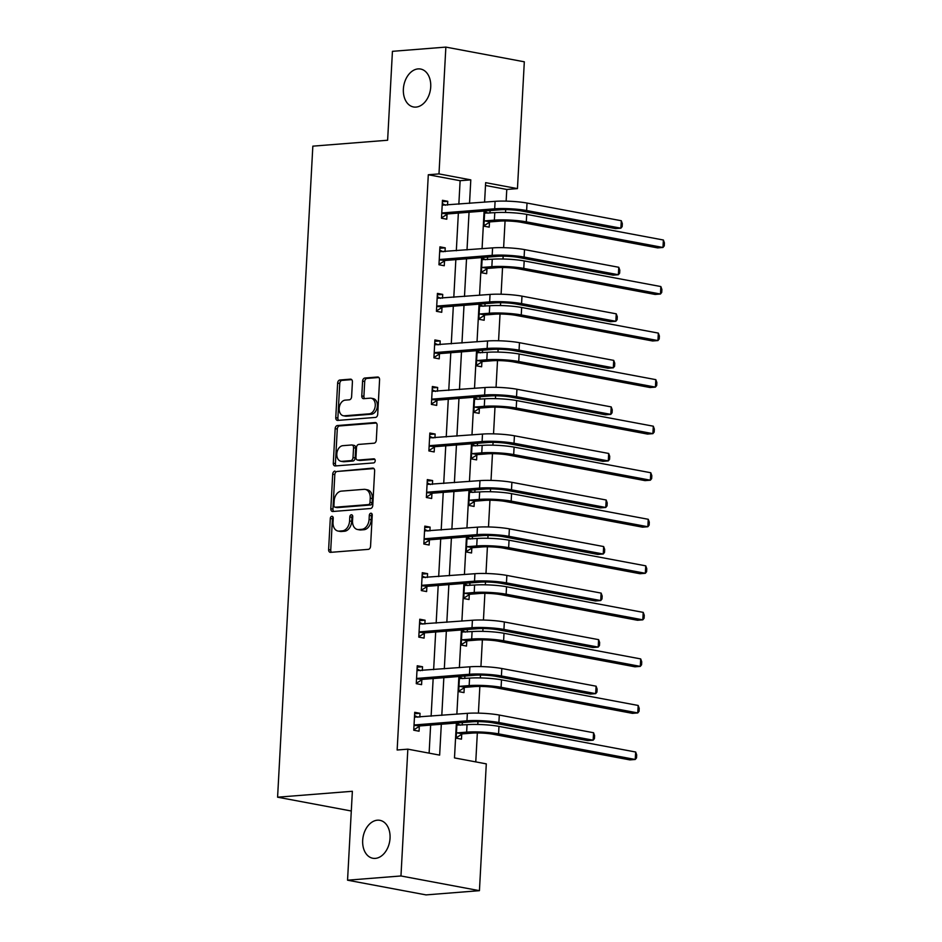 <?xml version="1.0" encoding="UTF-8"?>
<svg xmlns="http://www.w3.org/2000/svg" width="942" height="942" viewBox="0 0 942 942"><rect width="100%" height="100%" fill="white"/><g stroke="black" fill="none" stroke-linecap="round" stroke-linejoin="round"><path stroke-width="1.41" d="M331.878 516.298A2.072 1.448 -79.4 0 0 330.301 518.465L328.617 549.586A2.956 2.072 -79.4 0 0 330.171 552.33A2.956 2.072 -79.4 0 0 330.548 552.353L368.298 549.363A2.956 2.072 -79.4 0 0 370.559 546.266L372.243 515.156A2.072 1.448 -79.4 0 0 371.16 513.237A2.072 1.448 -79.4 0 0 370.889 513.225A2.072 1.448 -79.4 0 0 369.311 515.38L369.087 519.407A9.467 6.618 -79.4 0 1 361.869 529.31L358.725 529.569A9.467 6.618 -79.4 0 1 357.489 529.498A9.467 6.618 -79.4 0 1 352.52 520.726L352.744 516.699A2.072 1.448 -79.4 0 0 351.649 514.779A2.072 1.448 -79.4 0 0 351.378 514.756A2.072 1.448 -79.4 0 0 349.8 516.923L349.588 520.95A9.467 6.618 -79.4 0 1 342.37 530.852L339.226 531.111A9.467 6.618 -79.4 0 1 337.99 531.041A9.467 6.618 -79.4 0 1 333.021 522.268L333.233 518.241A2.072 1.448 -79.4 0 0 332.149 516.322A2.072 1.448 -79.4 0 0 331.878 516.298M333.079 517.193A2.072 1.448 -79.4 0 0 332.42 518.865L330.736 549.987A2.956 2.072 -79.4 0 0 331.466 552.283M372.09 514.108A2.072 1.448 -79.4 0 0 371.431 515.78L371.207 519.807L369.087 519.407M352.591 515.651A2.072 1.448 -79.4 0 0 351.919 517.323L351.707 521.35L349.588 520.95M416.011 107.094A19.299 13.471 -79.4 0 0 430.565 88.701A19.299 13.471 -79.4 0 0 420.603 69.037A19.299 13.471 -79.4 0 0 418.083 68.907A19.299 13.471 -79.4 0 0 403.529 87.3A19.299 13.471 -79.4 0 0 413.491 106.964A19.299 13.471 -79.4 0 0 416.011 107.094M375.328 858.386A19.299 13.471 -79.4 0 0 389.882 839.993A19.299 13.471 -79.4 0 0 379.909 820.329A19.299 13.471 -79.4 0 0 377.389 820.199A19.299 13.471 -79.4 0 0 362.835 838.592A19.299 13.471 -79.4 0 0 372.808 858.256A19.299 13.471 -79.4 0 0 375.328 858.386M352.414 381.922A2.956 2.072 -79.4 0 0 350.86 379.179A2.956 2.072 -79.4 0 0 350.483 379.155L339.885 380.003A2.956 2.072 -79.4 0 0 337.636 383.088L335.764 417.647A2.956 2.072 -79.4 0 0 337.307 420.391A2.956 2.072 -79.4 0 0 337.695 420.415L375.446 417.424A2.956 2.072 -79.4 0 0 377.707 414.339L379.579 379.779A2.956 2.072 -79.4 0 0 378.025 377.035A2.956 2.072 -79.4 0 0 377.636 377.012L364.848 378.025A2.956 2.072 -79.4 0 0 362.588 381.121L361.787 395.911A2.956 2.072 -79.4 0 0 363.341 398.654A2.956 2.072 -79.4 0 0 363.73 398.666L370.076 398.172A7.913 5.534 -79.4 0 1 371.101 398.219A7.913 5.534 -79.4 0 1 375.199 406.296A7.913 5.534 -79.4 0 1 369.217 413.832L344.372 415.799A7.913 5.534 -79.4 0 1 343.335 415.752A7.913 5.534 -79.4 0 1 339.25 407.674A7.913 5.534 -79.4 0 1 345.219 400.138L349.364 399.808A2.956 2.072 -79.4 0 0 351.613 396.712L352.414 381.922M456.375 723.056L454.491 757.91L486.296 763.868L479.431 890.673L426.019 894.9L347.551 880.193L352.367 791.28L277.584 797.191L312.838 146.151L387.621 140.24L392.437 51.327L445.86 47.1L524.317 61.807L517.452 188.612L485.648 182.654L484.588 202.177M347.551 880.193L400.962 875.966L407.839 749.161L439.643 755.119L441.315 724.245M458.848 204.214L460.12 180.711L428.304 174.753L397.147 750.009L407.839 749.161M428.304 174.753L438.984 173.905L445.86 47.1M334.952 471.082A2.956 2.072 -79.4 0 0 332.703 474.179L330.83 508.727A2.956 2.072 -79.4 0 0 332.385 511.471A2.956 2.072 -79.4 0 0 332.762 511.494L370.512 508.515A2.956 2.072 -79.4 0 0 372.773 505.418L374.645 470.859A2.956 2.072 -79.4 0 0 373.091 468.115A2.956 2.072 -79.4 0 0 372.702 468.092L337.071 471.471A2.956 2.072 -79.4 0 0 334.822 474.568L332.95 509.127A2.956 2.072 -79.4 0 0 333.68 511.424M333.291 463.193L335.164 428.634A2.956 2.072 -79.4 0 1 337.424 425.537L375.175 422.558A2.956 2.072 -79.4 0 1 375.564 422.569A2.956 2.072 -79.4 0 1 377.106 425.313L376.305 440.102A2.956 2.072 -79.4 0 1 374.056 443.199L358.749 444.412A2.956 2.072 -79.4 0 0 356.488 447.509L355.958 457.317A2.956 2.072 -79.4 0 0 357.513 460.061A2.956 2.072 -79.4 0 0 357.889 460.085L373.833 458.825A2.072 1.448 -79.4 0 1 374.104 458.836A2.072 1.448 -79.4 0 1 375.175 460.944A2.072 1.448 -79.4 0 1 373.609 462.922L335.234 465.949A2.956 2.072 -79.4 0 1 334.846 465.937A2.956 2.072 -79.4 0 1 333.291 463.193L335.411 463.594L337.283 429.034L335.164 428.634M277.584 797.191L351.295 811.003M429.116 753.153L430.635 725.093M431.118 716.214L433.155 678.546M433.638 669.668L435.675 632M436.158 623.121L438.195 585.453M438.678 576.575L440.715 538.906M441.197 530.028L443.235 492.36M443.717 483.482L445.754 445.813M446.237 436.935L448.274 399.278M448.757 390.388L450.794 352.732M451.277 343.854L453.326 306.185M453.797 297.307L455.846 259.639M456.317 250.76L458.365 213.092M419.814 717.109L420.026 713.306L414.727 712.305L413.75 730.215L419.06 731.204L419.32 726.364M422.334 670.563L422.546 666.759L417.247 665.758L416.27 683.668L421.58 684.657L421.839 679.818M424.866 624.016L425.066 620.213L419.767 619.224L418.79 637.122L424.1 638.111L424.359 633.271M427.385 577.47L427.586 573.666L422.287 572.677L421.321 590.575L426.62 591.564L426.879 586.725M429.905 530.923L430.105 527.12L424.807 526.131L423.841 544.029L429.14 545.018L429.399 540.178M432.425 484.376L432.625 480.573L427.327 479.584L426.361 497.482L431.66 498.483L431.919 493.632M434.945 437.83L435.145 434.026L429.846 433.037L428.881 450.935L434.18 451.936L434.439 447.085M437.465 391.283L437.665 387.48L432.366 386.491L431.401 404.389L436.699 405.39L436.958 400.538M439.985 344.737L440.197 340.945L434.886 339.944L433.921 357.842L439.219 358.843L439.478 354.004M442.505 298.202L442.716 294.399L437.406 293.398L436.44 311.307L441.739 312.297L442.01 307.457M445.024 251.655L445.236 247.852L439.926 246.851L438.96 264.761L444.259 265.75L444.53 260.91M447.544 205.109L447.756 201.305L442.457 200.305L441.48 218.214L446.779 219.203L447.05 214.364M475.769 761.901L477.335 732.958M477.794 724.457L477.947 721.631M478.406 713.129L479.855 686.412M480.314 677.91L480.467 675.084M480.926 666.583L482.375 639.865M482.834 631.364L482.987 628.538M483.446 620.036L484.894 593.319M485.354 584.817L485.507 581.991M485.978 573.49L487.414 546.772M487.885 538.271L488.038 535.445M488.498 526.955L489.946 500.226M490.405 491.724L490.558 488.898M491.017 480.408L492.466 453.691M492.925 445.177L493.078 442.351M493.537 433.862L494.986 407.144M495.445 398.631L495.598 395.817M496.057 387.315L497.506 360.598M497.965 352.096L498.118 349.27M498.577 340.768L500.025 314.051M500.485 305.549L500.638 302.723M501.097 294.222L502.545 267.504M503.004 259.003L503.158 256.177M503.617 247.675L505.065 220.958M505.524 212.456L505.677 209.63M506.137 201.129L506.772 189.46L485.495 185.468M456.988 723.009L456.163 738.163L461.474 739.152L461.733 734.313M462.228 725.057L462.369 722.585M459.508 676.462L458.683 691.616L463.994 692.606L464.253 687.766M464.759 678.511L464.889 676.038M462.027 629.915L461.215 645.07L466.514 646.071L466.773 641.219M467.279 631.964L467.409 629.491M464.547 583.369L463.735 598.523L469.034 599.524L469.293 594.673M469.799 585.418L469.928 582.945M467.067 536.822L466.255 551.977L471.553 552.978L471.812 548.126M472.319 538.871L472.448 536.398M469.587 490.276L468.775 505.43L474.073 506.431L474.332 501.591M474.839 492.325L474.968 489.852M472.119 443.729L471.294 458.895L476.593 459.884L476.852 455.045M477.358 445.79L477.488 443.305M474.638 397.194L473.814 412.349L479.113 413.338L479.372 408.498M479.878 399.243L480.008 396.759M477.158 350.648L476.334 365.802L481.633 366.791L481.904 361.952M482.398 352.697L482.54 350.224M479.678 304.101L478.854 319.256L484.153 320.245L484.423 315.405M484.918 306.15L485.059 303.677M482.198 257.555L481.374 272.709L486.673 273.698L486.943 268.859M487.438 259.603L487.579 257.131M484.718 211.008L483.894 226.162L489.204 227.152L489.463 222.312M489.958 213.057L490.099 210.584M479.431 890.673L400.962 875.966M506.772 189.46L517.452 188.612M484.106 211.055L482.068 248.723M481.586 257.602L479.549 295.27M479.066 304.148L477.029 341.816M476.546 350.695L474.509 388.363M474.026 397.241L471.977 434.91M471.506 443.788L469.457 481.444M468.986 490.323L466.938 527.991M466.455 536.869L464.418 574.538M463.935 583.416L461.898 621.084M461.415 629.962L459.378 667.631M458.895 676.509L456.858 714.177M469.528 203.366L470.8 179.875L438.984 173.905M441.798 715.367L443.835 677.698M444.318 668.82L446.355 631.152M446.838 622.273L448.875 584.605M449.358 575.727L451.395 538.059M451.877 529.18L453.926 491.524M454.397 482.645L456.446 444.977M456.917 436.099L458.966 398.431M459.449 389.552L461.486 351.884M461.969 343.006L464.006 305.338M464.488 296.459L466.525 258.791M467.008 249.913L469.045 212.244M460.12 180.711L470.8 179.875M420.026 713.306L414.645 713.73M422.546 666.759L417.165 667.183M425.066 620.213L419.685 620.637M427.586 573.666L422.204 574.09M430.105 527.12L424.724 527.544M432.625 480.573L427.256 480.997M435.145 434.026L429.776 434.45M437.665 387.48L432.296 387.916M440.197 340.945L434.815 341.369M442.716 294.399L437.335 294.822M445.236 247.852L439.855 248.276M447.756 201.305L442.375 201.729M337.99 531.041L340.109 531.441A9.467 6.618 -79.4 0 0 341.345 531.5L339.226 531.111M351.707 521.35A9.467 6.618 -79.4 0 1 344.489 531.253L341.345 531.5M357.489 529.498L359.608 529.899A9.467 6.618 -79.4 0 0 360.845 529.957L358.725 529.569M371.207 519.807A9.467 6.618 -79.4 0 1 363.989 529.71L360.845 529.957M373.915 468.563L337.071 471.471M333.939 505.277A2.072 1.448 -79.4 0 0 335.022 507.196A2.072 1.448 -79.4 0 0 335.293 507.208L368.428 504.594A2.072 1.448 -79.4 0 0 370.006 502.427L370.241 498.177A9.467 6.618 -79.4 0 0 365.272 489.404A9.467 6.618 -79.4 0 0 364.036 489.334L341.381 491.123A9.467 6.618 -79.4 0 0 334.163 501.026L333.939 505.277M336.883 507.514A2.072 1.448 -79.4 0 0 337.142 507.597A2.072 1.448 -79.4 0 0 337.413 507.608L335.293 507.208M365.272 489.404L367.392 489.805A9.467 6.618 -79.4 0 1 372.361 498.577L372.137 502.828A2.072 1.448 -79.4 0 1 370.547 504.994L337.413 507.608M376.388 423.017L339.544 425.937A2.956 2.072 -79.4 0 0 337.283 429.034M359.267 460.332A2.956 2.072 -79.4 0 0 359.632 460.461A2.956 2.072 -79.4 0 0 360.021 460.473L374.822 459.307M342.853 445.672A7.913 5.534 -79.4 0 0 336.883 453.208A7.913 5.534 -79.4 0 0 340.969 461.286A7.913 5.534 -79.4 0 0 342.005 461.333L350.765 460.638A2.956 2.072 -79.4 0 0 353.014 457.553L353.556 447.733A2.956 2.072 -79.4 0 0 352.002 444.989A2.956 2.072 -79.4 0 0 351.613 444.977L342.853 445.672M340.969 461.286L343.1 461.674A7.913 5.534 -79.4 0 0 344.124 461.733L342.005 461.333M352.002 444.989L354.121 445.389A2.956 2.072 -79.4 0 1 355.676 448.133L355.146 457.942A2.956 2.072 -79.4 0 1 352.885 461.038L344.124 461.733M335.411 463.594A2.956 2.072 -79.4 0 0 336.141 465.878M343.335 415.752L345.455 416.152A7.913 5.534 -79.4 0 0 346.491 416.199L344.372 415.799M371.101 398.219L373.22 398.619A7.913 5.534 -79.4 0 1 377.318 406.685A7.913 5.534 -79.4 0 1 371.348 414.233L346.491 416.199M378.849 377.483L366.968 378.425A2.956 2.072 -79.4 0 0 364.707 381.51L363.906 396.311A2.956 2.072 -79.4 0 0 364.636 398.596M351.684 379.626L342.005 380.391A2.956 2.072 -79.4 0 0 339.756 383.488L337.884 418.048A2.956 2.072 -79.4 0 0 338.614 420.344M456.964 723.491L460.391 725.199M462.428 733.877L471.942 733.123A15.072 2.002 3.1 0 1 493.231 734.277L629.915 759.9L635.249 759.476L498.577 733.853A22.608 3.003 -176.9 0 0 466.643 732.134L457.117 732.888L462.428 733.877L456.187 737.774M635.662 752.01L636.686 754.895L636.533 757.874L635.249 759.476L635.662 752.01L498.977 726.388A22.608 3.003 -176.9 0 0 467.044 724.681L456.87 725.104M456.434 733.323L457.117 732.888M414.021 725.364L420.014 725.929L472.26 721.796A15.072 2.002 3.1 0 1 493.549 722.938L587.82 740.612L593.154 740.188L498.895 722.514A22.608 3.003 -176.9 0 0 466.961 720.807L414.704 724.94M593.566 732.735L594.59 735.608L594.437 738.599L593.154 740.188L593.566 732.735L499.295 715.06A22.608 3.003 -176.9 0 0 467.362 713.341L414.456 717.156M420.014 725.929L413.773 729.826M414.551 715.531L417.977 717.251M459.484 676.945L462.911 678.652M464.948 687.342L474.462 686.588A15.072 2.002 3.1 0 1 495.751 687.731L632.435 713.353L637.769 712.929L501.097 687.307A22.608 3.003 -176.9 0 0 469.163 685.588L459.637 686.341L464.948 687.342L458.707 691.228M638.181 705.464L639.206 708.349L639.053 711.328L637.769 712.929L638.181 705.464L501.497 679.841A22.608 3.003 -176.9 0 0 469.563 678.134L459.402 678.558M458.954 686.777L459.637 686.341M462.004 630.398L465.43 632.117M467.467 640.796L476.982 640.042A15.072 2.002 3.1 0 1 498.271 641.184L634.955 666.806L640.289 666.383L503.617 640.76A22.608 3.003 -176.9 0 0 471.683 639.041L462.157 639.795L467.467 640.796L461.227 644.681M640.701 658.917L641.737 661.802L641.573 664.793L640.289 666.383L640.701 658.917L504.017 633.295A22.608 3.003 -176.9 0 0 472.083 631.587L461.921 632.011M461.474 640.23L462.157 639.795M416.541 678.817L422.534 679.382L474.78 675.249A15.072 2.002 3.1 0 1 496.069 676.391L590.34 694.066L595.674 693.642L501.415 675.979A22.608 3.003 -176.9 0 0 469.481 674.26L417.224 678.393M596.086 686.188L597.11 689.073L596.957 692.052L595.674 693.642L596.086 686.188L501.815 668.514A22.608 3.003 -176.9 0 0 469.881 666.795L416.976 670.61M422.534 679.382L416.293 683.28M417.07 668.997L420.497 670.704M419.06 632.282L425.054 632.836L477.3 628.703A15.072 2.002 3.1 0 1 498.589 629.857L592.859 647.519L598.205 647.095L503.935 629.433A22.608 3.003 -176.9 0 0 472.001 627.713L419.743 631.846M598.606 639.642L599.642 642.526L599.477 645.506L598.205 647.095L598.606 639.642L504.335 621.967A22.608 3.003 -176.9 0 0 472.413 620.26L419.508 624.063M425.054 632.836L418.813 636.733M419.59 622.45L423.017 624.157M464.524 583.852L467.95 585.571M469.987 594.249L479.502 593.495A15.072 2.002 3.1 0 1 500.791 594.638L637.475 620.26L642.821 619.836L506.137 594.214A22.608 3.003 -176.9 0 0 474.203 592.494L464.689 593.248L469.987 594.249L463.747 598.135M643.221 612.382L644.257 615.256L644.092 618.246L642.821 619.836L643.221 612.382L506.537 586.76A22.608 3.003 -176.9 0 0 474.603 585.041L464.441 585.465M463.994 593.684L464.689 593.248M467.044 537.305L470.47 539.024M472.507 547.702L482.033 546.949A15.072 2.002 3.1 0 1 503.311 548.091L639.995 573.713L645.341 573.289L508.656 547.667A22.608 3.003 -176.9 0 0 476.723 545.948L467.208 546.701L472.507 547.702L466.266 551.588M645.741 565.836L646.777 568.709L646.612 571.7L645.341 573.289L645.741 565.836L509.057 540.213A22.608 3.003 -176.9 0 0 477.135 538.494L466.961 538.918M466.514 547.137L467.208 546.701M469.563 490.758L472.99 492.478M475.027 501.156L484.553 500.402A15.072 2.002 3.1 0 1 505.83 501.544L642.515 527.167L647.861 526.743L511.176 501.12A22.608 3.003 -176.9 0 0 479.243 499.413L469.728 500.167L475.027 501.156L468.798 505.042M648.261 519.289L649.297 522.162L649.132 525.153L647.861 526.743L648.261 519.289L511.577 493.667A22.608 3.003 -176.9 0 0 479.655 491.948L469.481 492.372M469.034 500.591L469.728 500.167M421.58 585.736L427.574 586.289L479.831 582.168A15.072 2.002 3.1 0 1 501.109 583.31L595.379 600.972L600.725 600.56L506.455 582.886A22.608 3.003 -176.9 0 0 474.521 581.167L422.263 585.3M601.126 593.095L602.162 595.98L601.997 598.959L600.725 600.56L601.126 593.095L506.855 575.421A22.608 3.003 -176.9 0 0 474.933 573.713L422.028 577.517M427.574 586.289L421.333 590.187M422.11 575.903L425.537 577.611M424.1 539.189L430.094 539.754L482.351 535.621A15.072 2.002 3.1 0 1 503.629 536.763L597.899 554.438L603.245 554.014L508.974 536.339A22.608 3.003 -176.9 0 0 477.041 534.62L424.795 538.753M603.645 546.548L604.682 549.433L604.517 552.412L603.245 554.014L603.645 546.548L509.375 528.874A22.608 3.003 -176.9 0 0 477.453 527.167L424.548 530.97M430.094 539.754L423.853 543.64M424.63 529.357L428.057 531.064M426.62 492.642L432.613 493.208L484.871 489.075A15.072 2.002 3.1 0 1 506.16 490.217L600.419 507.891L605.765 507.467L511.494 489.793A22.608 3.003 -176.9 0 0 479.56 488.074L427.315 492.207M606.165 500.002L607.201 502.887L607.037 505.866L605.765 507.467L606.165 500.002L511.895 482.328A22.608 3.003 -176.9 0 0 479.973 480.62L427.067 484.423M432.613 493.208L426.373 497.093M427.15 482.81L430.576 484.529M429.14 446.096L435.133 446.661L487.391 442.528A15.072 2.002 3.1 0 1 508.68 443.67L602.939 461.344L608.285 460.921L514.014 443.246A22.608 3.003 -176.9 0 0 482.092 441.527L429.835 445.66M608.685 453.455L609.721 456.34L609.556 459.319L608.285 460.921L608.685 453.455L514.426 435.793A22.608 3.003 -176.9 0 0 482.492 434.074L429.587 437.877M435.133 446.661L428.904 450.547M429.67 436.264L433.096 437.983M431.66 399.549L437.653 400.115L489.911 395.981A15.072 2.002 3.1 0 1 511.2 397.124L605.459 414.798L610.805 414.374L516.534 396.7A22.608 3.003 -176.9 0 0 484.612 394.992L432.354 399.114M611.205 406.909L612.241 409.794L612.076 412.784L610.805 414.374L611.205 406.909L516.946 389.246A22.608 3.003 -176.9 0 0 485.012 387.527L432.107 391.33M437.653 400.115L431.424 404M432.19 389.717L435.616 391.436M434.18 353.003L440.173 353.568L492.43 349.435A15.072 2.002 3.1 0 1 513.72 350.577L607.979 368.251L613.324 367.827L519.054 350.153A22.608 3.003 -176.9 0 0 487.132 348.446L434.874 352.579M613.725 360.374L614.761 363.247L614.596 366.238L613.324 367.827L613.725 360.374L519.466 342.7A22.608 3.003 -176.9 0 0 487.532 340.98L434.627 344.784M440.173 353.568L433.944 357.454M434.709 343.171L438.136 344.89M436.699 306.456L442.693 307.021L494.95 302.888A15.072 2.002 3.1 0 1 516.24 304.03L610.498 321.705L615.844 321.281L521.574 303.607A22.608 3.003 -176.9 0 0 489.652 301.899L437.394 306.032M616.245 313.827L617.281 316.7L617.116 319.691L615.844 321.281L616.245 313.827L521.986 296.153A22.608 3.003 -176.9 0 0 490.052 294.434L437.147 298.249M442.693 307.021L436.464 310.919M437.241 296.624L440.656 298.343M439.219 259.91L445.213 260.475L497.47 256.342A15.072 2.002 3.1 0 1 518.759 257.484L613.03 275.158L618.364 274.734L524.105 257.06A22.608 3.003 -176.9 0 0 492.171 255.353L439.914 259.486M618.764 267.281L619.801 270.154L619.648 273.145L618.364 274.734L618.764 267.281L524.506 249.606A22.608 3.003 -176.9 0 0 492.572 247.887L439.667 251.702M445.213 260.475L438.984 264.372M439.761 250.077L443.187 251.797M441.739 213.363L447.733 213.928L499.99 209.795A15.072 2.002 3.1 0 1 521.279 210.937L615.55 228.612L620.884 228.188L526.625 210.525A22.608 3.003 -176.9 0 0 494.691 208.806L442.434 212.939M621.296 220.734L622.321 223.619L622.167 226.598L620.884 228.188L621.296 220.734L527.025 203.06A22.608 3.003 -176.9 0 0 495.092 201.341L442.187 205.156M447.733 213.928L441.504 217.826M442.281 203.543L445.707 205.25M472.083 444.212L475.51 445.931M477.547 454.609L487.073 453.856A15.072 2.002 3.1 0 1 508.35 454.998L645.034 480.62L650.38 480.196L513.696 454.574A22.608 3.003 -176.9 0 0 481.762 452.867L472.248 453.62L477.547 454.609L471.318 458.495M650.781 472.743L651.817 475.628L651.652 478.607L650.38 480.196L650.781 472.743L514.096 447.12A22.608 3.003 -176.9 0 0 482.174 445.401L472.001 445.825M471.553 454.044L472.248 453.62M474.603 397.665L478.03 399.384M480.067 408.063L489.593 407.309A15.072 2.002 3.1 0 1 510.882 408.451L647.554 434.074L652.9 433.65L516.216 408.027A22.608 3.003 -176.9 0 0 484.294 406.32L474.768 407.074L480.067 408.063L473.838 411.96M653.301 426.196L654.337 429.081L654.172 432.06L652.9 433.65L653.301 426.196L516.628 400.574A22.608 3.003 -176.9 0 0 484.694 398.855L474.521 399.29M474.073 407.497L474.768 407.074M477.135 351.13L480.55 352.838M482.587 361.516L492.113 360.762A15.072 2.002 3.1 0 1 513.402 361.905L650.074 387.527L655.42 387.115L518.736 361.481A22.608 3.003 -176.9 0 0 486.814 359.773L477.288 360.527L482.587 361.516L476.358 365.414M655.82 379.65L656.857 382.534L656.692 385.513L655.42 387.115L655.82 379.65L519.148 354.027A22.608 3.003 -176.9 0 0 487.214 352.308L477.041 352.744M476.593 360.951L477.288 360.527M479.655 304.584L483.081 306.291M485.106 314.969L494.632 314.216A15.072 2.002 3.1 0 1 515.922 315.358L652.594 340.98L657.94 340.568L521.256 314.946A22.608 3.003 -176.9 0 0 489.334 313.227L479.808 313.98L485.106 314.969L478.877 318.867M658.34 333.103L659.376 335.988L659.212 338.967L657.94 340.568L658.34 333.103L521.668 307.481A22.608 3.003 -176.9 0 0 489.734 305.761L479.56 306.197M479.113 314.416L479.808 313.98M482.174 258.037L485.601 259.745M487.626 268.423L497.152 267.669A15.072 2.002 3.1 0 1 518.441 268.823L655.114 294.446L660.46 294.022L523.776 268.399A22.608 3.003 -176.9 0 0 491.854 266.68L482.328 267.434L487.626 268.423L481.397 272.32M660.86 286.556L661.896 289.441L661.731 292.42L660.46 294.022L660.86 286.556L524.188 260.934A22.608 3.003 -176.9 0 0 492.254 259.227L482.08 259.651M481.633 267.869L482.328 267.434M484.694 211.491L488.121 213.198M490.146 221.876L499.672 221.135A15.072 2.002 3.1 0 1 520.961 222.277L657.646 247.899L662.98 247.475L526.307 221.853A22.608 3.003 -176.9 0 0 494.373 220.134L484.847 220.887L490.146 221.876L483.917 225.774M663.392 240.01L664.416 242.895L664.263 245.874L662.98 247.475L663.392 240.01L526.708 214.387A22.608 3.003 -176.9 0 0 494.774 212.68L484.6 213.104M484.164 221.323L484.847 220.887M332.42 518.865L330.301 518.465M371.431 515.78L369.311 515.38M351.919 517.323L349.8 516.923M344.489 531.253L342.37 530.852M363.989 529.71L361.869 529.31M330.736 549.987L328.617 549.586M373.456 468.233L372.702 468.092M332.95 509.127L330.83 508.727M334.822 474.568L332.703 474.179M370.547 504.994L368.428 504.594M372.137 502.828L370.006 502.427M372.361 498.577L370.241 498.177M339.544 425.937L337.424 425.537M375.929 422.699L375.175 422.558M360.021 460.473L357.889 460.085M352.885 461.038L350.765 460.638M355.146 457.942L353.014 457.553M355.676 448.133L353.556 447.733M371.348 414.233L369.217 413.832M363.906 396.311L361.787 395.911M364.707 381.51L362.588 381.121M366.968 378.425L364.848 378.025M378.39 377.153L377.636 377.012M337.884 418.048L335.764 417.647M339.756 383.488L337.636 383.088M342.005 380.391L339.885 380.003M351.236 379.296L350.483 379.155M466.643 732.134L467.044 724.681M498.577 733.853L498.977 726.388M466.961 720.807L467.362 713.341M498.895 722.514L499.295 715.06M469.163 685.588L469.563 678.134M501.097 687.307L501.497 679.841M471.683 639.041L472.083 631.587M503.617 640.76L504.017 633.295M469.481 674.26L469.881 666.795M501.415 675.979L501.815 668.514M472.001 627.713L472.413 620.26M503.935 629.433L504.335 621.967M474.203 592.494L474.603 585.041M506.137 594.214L506.537 586.76M476.723 545.948L477.135 538.494M508.656 547.667L509.057 540.213M479.243 499.413L479.655 491.948M511.176 501.12L511.577 493.667M474.521 581.167L474.933 573.713M506.455 582.886L506.855 575.421M477.041 534.62L477.453 527.167M508.974 536.339L509.375 528.874M479.56 488.074L479.973 480.62M511.494 489.793L511.895 482.328M482.092 441.527L482.492 434.074M514.014 443.246L514.426 435.793M484.612 394.992L485.012 387.527M516.534 396.7L516.946 389.246M487.132 348.446L487.532 340.98M519.054 350.153L519.466 342.7M489.652 301.899L490.052 294.434M521.574 303.607L521.986 296.153M492.171 255.353L492.572 247.887M524.105 257.06L524.506 249.606M494.691 208.806L495.092 201.341M526.625 210.525L527.025 203.06M481.762 452.867L482.174 445.401M513.696 454.574L514.096 447.12M484.294 406.32L484.694 398.855M516.216 408.027L516.628 400.574M486.814 359.773L487.214 352.308M518.736 361.481L519.148 354.027M489.334 313.227L489.734 305.761M521.256 314.946L521.668 307.481M491.854 266.68L492.254 259.227M523.776 268.399L524.188 260.934M494.373 220.134L494.774 212.68M526.307 221.853L526.708 214.387M337.142 507.597L335.022 507.196M359.632 460.461L357.513 460.061"/></g></svg>
